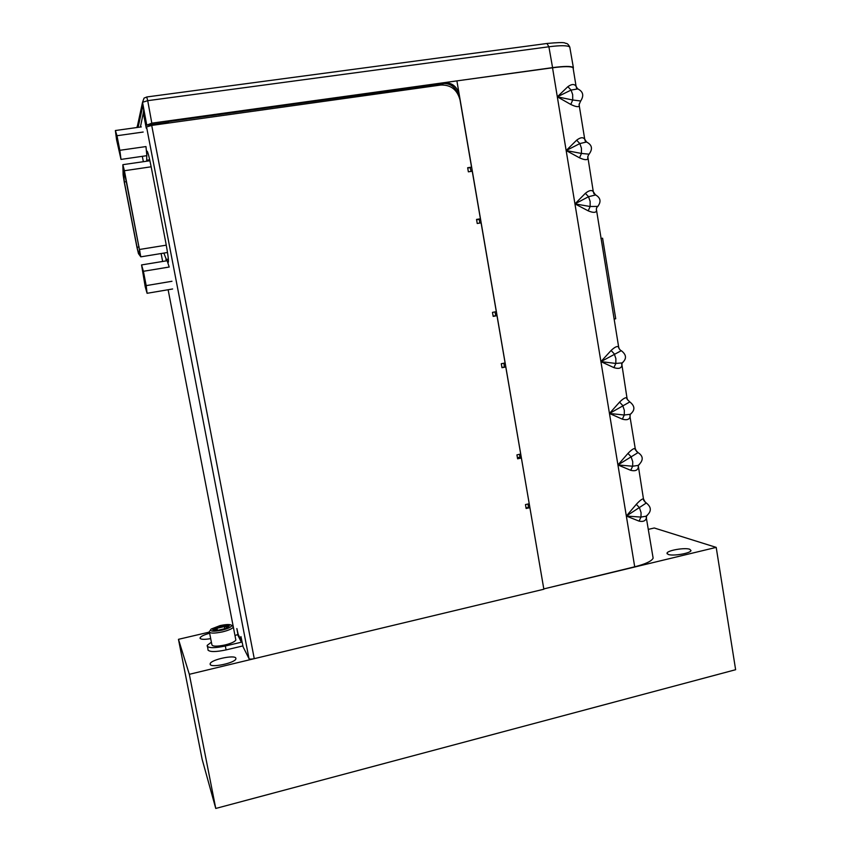 <?xml version="1.0" encoding="UTF-8"?>
<svg xmlns="http://www.w3.org/2000/svg" width="851" height="851" viewBox="0 0 851 851"><rect width="100%" height="100%" fill="white"/><g stroke="black" fill="none" stroke-linecap="round" stroke-linejoin="round"><path stroke-width="1.28" d="M155.19 124.927L154.999 124.065M124.406 170.721L140.798 256.842L138.468 253.619L136.979 247.471L124.267 182.231L123.118 174.859L122.863 164.732L124.406 170.721L151.17 166.796M123.459 167.221L140.362 254.513M123.31 167.243L124.331 181.944L137.064 247.29L138.053 251.385L140.309 254.523M570 48.305L569.766 46.996C567.489 45.358 560.543 45.294 548.895 46.773L546.959 43.486L146.712 96.971L147.712 100.673L142.542 102.28L137.107 127.49M138.107 127.352L142.915 105.503L146.532 125.235L151.818 123.161L443.85 82.707C451.902 82.441 457.04 86.43 459.253 94.663L458.529 95.163M573.234 68.878L573.042 67.686C570.851 66.261 564.011 66.293 552.533 67.782L456.891 80.888L552.576 67.633C564.234 66.101 571.159 66.059 573.351 67.495L573.266 69.069M442.977 84.887L442.743 83.536L168.445 121.576L168.211 122.236L146.532 125.235M543.789 588.849L456.891 80.888L443.85 82.707L442.743 83.536C449.913 83.153 454.881 86.472 457.647 93.525M543.885 588.903L634.708 566.798C645.579 564.022 651.728 561.139 653.132 558.15L652.845 556.352M646.473 515.993L646.505 517.568C645.824 520.833 643.345 522.014 639.058 521.12L626.347 516.046L646.335 502.994C641.867 499.058 644.356 500.26 643.462 498.909L645.26 502.292M646.303 502.984C651.728 507.313 651.643 511.717 646.047 516.217L640.973 517.078L626.347 516.046L617.932 464.944L630.729 470.316C635.059 471.369 637.58 470.401 638.314 467.38L638.165 465.412L639.399 464.561M638.239 465.476L643.462 498.909C642.207 498.718 639.824 500.526 636.303 504.335L639.441 507.685L641.069 512.621L640.973 517.078L639.058 521.12M647.366 515.334L646.058 516.206L653.132 558.15M636.303 504.335L626.347 516.046L634.708 566.798M643.899 500.516L643.771 499.409M636.739 451.7L635.24 448.594C633.942 448.115 631.516 449.732 627.964 453.413L631.102 456.774L632.729 461.667L632.655 466.22L617.932 464.944L638.048 452.604C643.558 456.221 643.59 460.487 638.154 465.423L632.655 466.22L630.729 470.316M629.995 414.628L630.059 416.841C629.283 419.607 626.719 420.373 622.347 419.149L609.465 413.469L629.846 401.906M627.964 453.413L617.932 464.944L600.923 361.632L613.901 367.621C618.315 369.015 620.932 368.462 621.751 365.951L622.155 362.898L615.826 363.441L613.901 367.621M635.718 450.339L635.569 449.2M631.314 413.501L630.197 414.309L624.272 415.011L622.347 419.149M619.56 402.129L622.709 405.491L624.336 410.342L624.272 415.011L609.465 413.469L619.56 402.129C623.155 398.576 625.623 397.172 626.964 397.928L627.485 399.779M621.719 363.547L626.974 397.928C626.176 398.098 627.102 399.406 629.729 401.853M621.762 364.632L621.634 363.739M623.123 362.164L622.155 362.898C626.857 358.845 626.57 354.771 621.283 350.686L621.475 350.772M619.177 348.836L618.634 346.9C617.241 345.868 614.72 347.059 611.092 350.484L614.262 353.856L615.879 358.654L615.826 363.441L600.923 361.632L621.273 350.686M621.304 350.697C620.4 350.867 617.741 346.676 618.634 346.9L596.317 208.867M597.476 206.814C596.594 207.229 596.253 208.665 596.466 211.122C595.498 212.835 592.753 212.739 588.211 210.846L574.946 203.889L588.541 196.709L595.753 194.922M611.092 350.484L600.923 361.632L566.16 150.553L579.531 157.829C584.105 159.903 586.903 160.222 587.913 158.786L587.913 158.786C587.541 157.265 587.924 155.733 589.062 154.169L581.456 153.446L579.531 157.829M168.381 123.087L168.211 122.236M168.445 121.576L168.721 123.033M471.103 171.402L470.199 167.721M479.251 218.973L479.751 223.068M495.856 315.881L494.952 311.913M503.962 363.207L504.345 366.951M520.025 456.923L519.45 454.338M528.343 507.228L528.088 503.994M597.945 206.399L590.137 206.506L574.946 203.889L585.35 193.337C589.083 190.316 591.732 189.762 593.285 191.666L593.977 193.805M585.35 193.337L588.541 196.709L590.137 201.379L590.137 206.506L588.211 210.846M587.764 156.573L593.285 191.677L595.392 194.805C600.742 197.826 601.444 201.836 597.466 206.825M593.87 193.666L593.711 192.858M589.381 153.861L589.041 154.191C592.934 148.936 592.094 144.872 586.52 142L586.924 142.128M585.328 141.192L584.711 139.192C583.105 136.979 580.414 137.319 576.638 140.192L579.839 143.585L581.435 148.191L581.456 153.446L566.16 150.553L579.839 143.585L586.52 142M579.148 103.95L579.308 106.077C578.244 107.226 575.404 106.683 570.776 104.439L557.32 96.823L571.085 90.068L577.935 88.887M576.638 140.192L566.16 150.553L552.533 67.782M585.286 141.138L585.158 140.5M580.754 101.003L572.712 100.003L570.776 104.439M567.872 86.674L571.085 90.068L572.67 94.631L572.712 100.003L557.32 96.823L567.872 86.674C571.681 83.941 574.425 83.823 576.084 86.334L576.638 88.196M261.8 656.855L189.326 674.311L215.76 808.45L735.626 669.716L716.202 547.384L543.8 588.913M209.282 632.112L178.465 639.324L189.326 674.311M716.202 547.384L654.259 527.992L648.43 529.354M209.644 633.261C204.219 634.74 201.038 636.24 200.113 637.761L200.081 638.303C201.038 639.558 204.58 639.665 210.686 638.622M668.184 554.427C672.758 556.352 690.629 553.341 691.001 550.576L689.736 549.257C684.938 547.395 667.461 550.384 667.024 553.129L668.184 554.427M210.154 664.344C210.835 668.099 234.897 663.025 235.865 658.94L235.865 658.174C234.844 654.547 211.282 659.546 210.186 663.642L210.154 664.344M178.465 639.324L202.155 759.369L215.76 808.45M119.831 150.308L121.002 159.414L146.872 155.669L145.968 146.563L119.831 150.308L116.991 135.724L143.17 132.043M121.002 159.414L116.576 139.766L115.374 130.533L116.991 135.724M141.319 126.905L115.374 130.533M118.055 146.17L119.683 152.478L116.81 137.33L118.055 146.17M119.683 152.606L116.81 137.33M169.211 267.023L167.147 260.725L141.553 264.927L143.404 271.288L169.211 267.023M172.604 288.978L147.085 293.297L145.223 286.819L141.553 264.927M171.966 281.277L146.191 285.617L143.404 271.288M146.191 285.617L147.085 293.297M144.042 279.532L145.819 286.415L142.957 271.703L144.042 279.532M145.808 286.532L142.957 271.692M207.952 650.004C209.825 652.089 215.867 652.047 226.079 649.898L242.939 645.909M236.876 628.581L238.152 634.314L234.993 635.591M236.865 628.581L237.972 634.825M467.731 168.104L471.55 167.126L460.04 99.982C457.285 89.685 450.86 84.706 440.765 85.036L151.712 125.416L146.553 126.948L146.266 128.193L143.308 112.885L143.713 109.843M471.55 167.126L467.667 167.732L468.369 171.828L472.252 171.221L480.4 218.781L476.539 219.42L477.23 223.483L481.092 222.845L496.303 311.657L492.484 312.37L493.176 316.381L496.995 315.678L505.1 362.983L501.292 363.717L501.984 367.706L505.781 366.962L520.706 454.062L516.929 454.87L517.61 458.806L521.376 457.998L529.216 503.749L525.461 504.579L526.131 508.494L529.886 507.653L543.853 589.232L254.258 658.663C251.375 659.27 249.63 659.27 249.003 658.663L243.131 646.92L240.95 636.58L241.376 642.207L225.324 646.005C215.112 648.154 209.069 648.196 207.197 646.143L207.24 645.335L211.388 642.197M163.849 253.087L166.87 260.768M167.36 261.353L168.307 262.331C168.764 260.683 167.934 254.194 165.839 242.843L151.191 166.945C149.17 156.754 147.766 151.467 146.989 151.095L146.776 154.765M146.766 155.68L146.712 161.211M520.525 457.774L521.376 457.998M517.408 457.657L520.046 457.072M501.93 367.419L505.781 366.962M526.003 507.749L529.886 507.653M496.186 315.732L496.995 315.678M493.133 316.147L495.814 315.647M479.613 219.047L480.4 218.781M476.603 219.824L479.326 219.377M150.053 124.746L150.233 125.661M209.463 632.357L211.835 644.473C212.037 646.547 216.462 646.707 225.121 644.952C231.206 643.399 234.78 641.771 235.855 640.058L235.684 639.175M232.429 625.836L233.344 627.091C232.259 628.74 228.674 630.325 222.579 631.857C213.909 633.612 209.484 633.484 209.303 631.506M220.005 625.623C226.27 624.294 230.132 624.187 231.6 625.315C231.844 626.815 228.696 628.421 222.154 630.123C213.175 631.825 209.495 631.474 211.112 629.08L220.005 625.623M217.835 630.314L213.569 629.9M227.749 627.006L224.207 626.602L217.005 628.283L216.197 627.293L224.473 625.368L224.611 628.708M225.706 628.474L229.366 625.91L224.473 625.368M213.133 629.772L217.76 630.314L225.972 628.41L217.611 630.368M214.707 629.953L217.005 628.283L217.399 630.272M614.092 319.072L615.73 318.763L602.593 238.216L600.934 238.503M139.734 249.439L166.275 245.162M139.915 251.088L138.053 251.385M137.064 247.29L139.128 246.96M126.405 181.635L124.331 181.944M123.565 177.029L125.459 176.753M137.596 125.214L136.883 127.522M146.67 124.693L142.542 102.28L144.064 98.099L146.649 97.057M552.576 67.633L548.895 46.773L147.712 100.673L151.818 123.161M238.152 634.314L241.812 641.569M142.319 156.329L143.362 161.701M161.116 253.534L162.647 261.47M168.115 289.734L233.174 626.23M143.308 112.885L140.415 127.033M249.003 658.663L146.553 126.948M241.376 642.207L237.727 634.942M225.324 646.005L226.079 649.898M151.712 125.416L254.258 658.663M146.691 160.211L149.702 159.775M147.585 151.925L146.829 152.031M168.36 259.151L165.871 259.566M225.972 628.41L229.366 625.91M216.197 627.293L212.739 629.804M167.509 252.492L140.798 256.842M149.925 160.743L122.916 164.668M547.087 43.465C568.277 41.486 564.075 43.486 566.17 43.38C567.362 43.454 568.564 44.656 569.766 47.007L573.351 67.495M629.708 401.842C635.101 406.055 635.261 410.214 630.197 414.309L630.017 416.852L635.24 448.594C634.399 448.626 635.335 449.966 638.069 452.615M573.042 67.686L576.084 86.345L577.542 88.781C583.233 91.483 584.233 95.631 580.531 101.226L579.084 104.684L584.722 139.192L586.53 142M200.113 637.761L200.272 638.58M667.024 553.129L667.131 553.778M210.186 663.642L210.388 664.695M207.984 649.185L207.474 646.558M235.855 640.058L233.344 627.091M231.6 625.315L233.302 626.379M210.41 630.102L210.027 630.655"/></g></svg>
